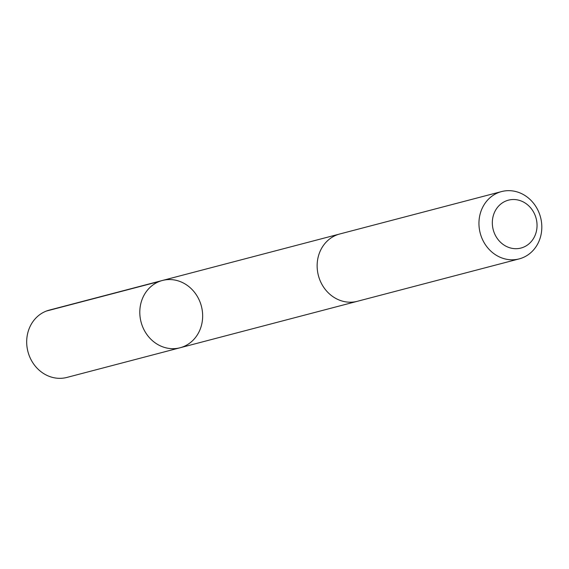 <?xml version="1.0" encoding="UTF-8"?>
<svg xmlns="http://www.w3.org/2000/svg" width="569" height="569" viewBox="0 0 569 569"><rect width="100%" height="100%" fill="white"/><g stroke="black" fill="none" stroke-linecap="round" stroke-linejoin="round"><path stroke-width="0.85" d="M183.147 346.763A34.787 31.188 -104.7 0 1 180.046 347.773A34.787 31.188 -104.7 0 1 141.062 322.033A34.787 31.188 -104.7 0 1 162.407 280.474A34.787 31.188 -104.7 0 1 200.893 304.472A34.787 31.188 -104.7 0 1 183.147 346.763M49.297 310.112A34.787 31.188 75.3 0 0 46.196 311.122A34.787 31.188 75.3 0 0 28.45 353.42A34.787 31.188 75.3 0 0 66.936 377.425L180.046 347.773A34.787 31.188 -104.7 0 1 141.062 322.033A34.787 31.188 -104.7 0 1 162.407 280.474L49.297 310.112M501.559 191.575L339.75 233.987A34.787 31.188 75.3 0 0 336.649 234.997A34.787 31.188 75.3 0 0 318.903 277.295A34.787 31.188 75.3 0 0 357.389 301.293L519.198 258.888A34.787 31.188 75.3 0 0 540.55 217.322A34.787 31.188 75.3 0 0 501.559 191.575A34.787 31.188 75.3 0 0 498.458 192.585A34.787 31.188 75.3 0 0 480.713 234.883A34.787 31.188 75.3 0 0 519.198 258.888M506.204 200.885A24.744 22.184 75.3 0 0 501.005 242.721A24.744 22.184 75.3 0 0 536.844 228.71A24.744 22.184 75.3 0 0 506.204 200.885M159.455 281.427L46.345 311.065M339.06 234.179L162.407 280.474M356.699 301.47L180.046 347.773"/></g></svg>
